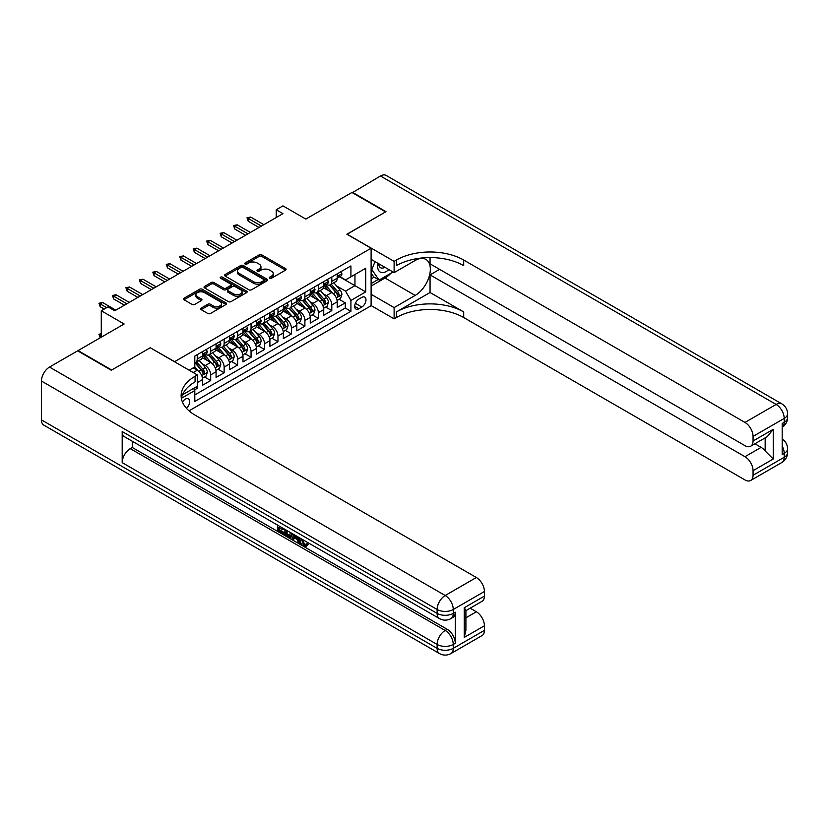 <?xml version="1.0" encoding="UTF-8"?>
<svg xmlns="http://www.w3.org/2000/svg" width="829" height="829" viewBox="0 0 829 829"><rect width="100%" height="100%" fill="white"/><g stroke="black" fill="none" stroke-linecap="round" stroke-linejoin="round"><path stroke-width="1.24" d="M269.674 278.233A1.306 0.756 0 0 0 271.518 278.233L285.559 270.13A1.865 1.078 0 0 0 286.098 269.373A1.865 1.078 0 0 0 285.559 268.606L261.777 254.876A1.865 1.078 0 0 0 259.135 254.876L245.104 262.98A1.306 0.756 0 0 0 244.721 263.518A1.306 0.756 0 0 0 245.104 264.047A1.306 0.756 0 0 0 246.949 264.047L248.762 263A5.979 3.451 0 0 1 257.218 263L259.197 264.15A5.979 3.451 0 0 1 260.948 266.586A5.979 3.451 0 0 1 259.197 269.031L257.384 270.078A1.306 0.756 0 0 0 257 270.606A1.306 0.756 0 0 0 257.384 271.145A1.306 0.756 0 0 0 259.239 271.145L261.052 270.099A5.979 3.451 0 0 1 269.508 270.099L271.487 271.238A5.979 3.451 0 0 1 273.238 273.684A5.979 3.451 0 0 1 271.487 276.119L269.674 277.166A1.306 0.756 0 0 0 269.29 277.705A1.306 0.756 0 0 0 269.674 278.233L269.674 277.166M186.442 408.303A6.093 3.513 120 0 0 189.54 403.008A6.093 3.513 120 0 0 188.432 398.811A6.093 3.513 120 0 0 185.385 399.112A6.093 3.513 120 0 0 182.463 402.127M201.146 308.119A1.865 1.078 0 0 0 200.597 308.875A1.865 1.078 0 0 0 201.146 309.642L207.81 313.486A1.865 1.078 0 0 0 210.452 313.486L226.048 304.492A1.865 1.078 0 0 0 226.597 303.725A1.865 1.078 0 0 0 226.048 302.968L202.266 289.238A1.865 1.078 0 0 0 199.623 289.238L184.038 298.233A1.865 1.078 0 0 0 183.489 299A1.865 1.078 0 0 0 184.038 299.766L192.09 304.419A1.865 1.078 0 0 0 194.732 304.419L201.406 300.564A1.865 1.078 0 0 0 201.955 299.797A1.865 1.078 0 0 0 201.406 299.041L197.416 296.73A4.995 2.881 0 0 1 195.945 294.689A4.995 2.881 0 0 1 199.033 292.026A4.995 2.881 0 0 1 204.483 292.647L220.131 301.694A4.995 2.881 0 0 1 221.592 303.725A4.995 2.881 0 0 1 218.514 306.398A4.995 2.881 0 0 1 213.063 305.766L210.452 304.264A1.865 1.078 0 0 0 207.81 304.264L201.146 308.119L201.146 309.642M150.391 347.838L174.618 361.662L371.112 248.223L346.885 234.234L385.578 211.892L351.931 192.473L305.839 219.084L282.958 205.872L276.223 209.758L282.958 213.644L114.734 310.771L107.998 306.885L101.273 310.771L101.273 337.185M150.391 347.683L111.697 370.014L78.061 350.594L124.153 323.984L101.273 310.771M248.897 289.777A1.865 1.078 0 0 0 251.539 289.777L267.125 280.772A1.865 1.078 0 0 0 267.674 280.005A1.865 1.078 0 0 0 267.125 279.249L243.353 265.518A1.865 1.078 0 0 0 240.711 265.518L225.115 274.523A1.865 1.078 0 0 0 224.576 275.28A1.865 1.078 0 0 0 225.115 276.047L248.897 289.777M221.084 278.523A1.306 0.756 0 0 1 222.41 278.699L246.565 292.647L231.001 301.632A1.865 1.078 0 0 1 228.358 301.632L204.576 287.901L204.576 286.378A1.865 1.078 0 0 0 204.027 287.145A1.865 1.078 0 0 0 204.576 287.901M204.576 286.378L211.25 282.523A1.865 1.078 0 0 1 213.892 282.523L223.529 288.098A1.865 1.078 0 0 0 226.172 288.098L230.607 285.539A1.865 1.078 0 0 0 231.146 284.772A1.865 1.078 0 0 0 230.607 284.015L220.566 278.212A1.306 0.756 0 0 1 220.182 277.684A1.306 0.756 0 0 1 220.991 276.99A1.306 0.756 0 0 1 222.41 277.145L246.586 291.103A1.865 1.078 0 0 1 247.135 291.87A1.865 1.078 0 0 1 246.586 292.637L246.586 291.103M194.432 389.931L197.229 388.314L195.478 387.309M197.364 382.563L202.608 379.537L202.608 385.205L210.69 380.542L204.566 377.008M201.924 363.599L205.302 365.548A7.616 4.394 60 0 1 210.69 374.874L216.068 371.765L216.068 377.433L224.141 372.781L218.017 369.237M215.385 355.828L218.763 357.776A7.616 4.394 60 0 1 224.141 367.102L229.529 363.993L229.529 369.672L237.602 365.009L231.478 361.475M228.835 348.056L232.224 350.014A7.616 4.394 60 0 1 237.602 359.33L242.99 356.221L242.99 361.9L251.063 357.237L244.938 353.703M242.296 340.284L245.674 342.242A7.616 4.394 60 0 1 251.063 351.558L256.441 348.46L256.441 354.128L264.524 349.465L258.399 345.931M255.757 332.522L259.135 334.47A7.616 4.394 60 0 1 264.524 343.797L269.902 340.688L269.902 346.356L277.974 341.693L271.85 338.159M269.218 324.75L272.596 326.699A7.616 4.394 60 0 1 277.974 336.025L283.363 332.916L283.363 338.584L291.435 333.921L285.311 330.388M282.668 316.979L286.057 318.927A7.616 4.394 60 0 1 291.435 328.253L296.823 325.144L296.823 330.812L304.896 326.16L298.772 322.616M296.129 309.207L299.507 311.155A7.616 4.394 60 0 1 304.896 320.481L310.274 317.372L310.274 323.051L318.346 318.388L312.232 314.854M309.59 301.435L312.968 303.393A7.616 4.394 60 0 1 318.346 312.709L323.735 309.6L323.735 315.279L331.807 310.616L331.807 304.948A7.616 4.394 -120 0 0 326.429 295.621L323.051 293.673M325.683 307.082L331.807 310.616M202.608 379.537A7.616 4.394 -120 0 0 197.229 370.211L193.188 367.879M216.068 371.765A7.616 4.394 -120 0 0 210.69 362.439L202.359 357.641M229.529 363.993A7.616 4.394 -120 0 0 224.141 354.667L215.82 349.869M242.99 356.221A7.616 4.394 -120 0 0 237.602 346.905L229.281 342.097M256.441 348.46A7.616 4.394 -120 0 0 251.063 339.134L242.742 334.325M269.902 340.688A7.616 4.394 -120 0 0 264.524 331.362L256.192 326.553M283.363 332.916A7.616 4.394 -120 0 0 277.974 323.59L269.653 318.782M296.823 325.144A7.616 4.394 -120 0 0 291.435 315.818L283.114 311.02M310.274 317.372A7.616 4.394 -120 0 0 304.896 308.046L296.575 303.248M323.735 309.6A7.616 4.394 -120 0 0 318.346 300.285L310.025 295.476M361.817 297.404L358.864 299.114A5.896 3.409 120 0 0 355.009 304.316A5.896 3.409 120 0 0 355.91 309.041A5.896 3.409 120 0 0 358.864 308.751L361.817 307.041A5.896 3.409 120 0 0 365.672 301.839A5.896 3.409 120 0 0 364.77 297.114A5.896 3.409 120 0 0 361.817 297.404M189.022 410.842L371.112 305.725L371.112 248.223M193.561 388.407L194.805 390.573L194.805 401.443L350.916 311.31L350.916 300.44L345.538 291.114L336.501 285.901M194.805 390.573L181.427 398.293M189.157 370.211L194.805 366.946L194.805 356.066L350.916 265.933L350.916 276.813L365.724 268.264L365.724 291.891L350.916 300.44M205.229 354.315L205.302 354.356A7.616 4.394 60 0 0 209.105 354.739L214.493 351.631A7.616 4.394 -120 0 0 216.068 348.149L216.068 343.797M218.69 346.553L218.763 346.595A7.616 4.394 60 0 0 222.566 346.968L227.954 343.859A7.616 4.394 -120 0 0 229.529 340.377L229.529 336.025M232.151 338.781L232.224 338.823A7.616 4.394 60 0 0 236.027 339.196L241.405 336.087A7.616 4.394 -120 0 0 242.99 332.605L242.99 328.253M245.612 331.009L245.674 331.051A7.616 4.394 60 0 0 249.488 331.424L254.866 328.315A7.616 4.394 -120 0 0 256.441 324.833L256.441 320.481M259.062 323.237L259.135 323.279A7.616 4.394 60 0 0 262.938 323.662L268.327 320.554A7.616 4.394 -120 0 0 269.902 317.061L269.902 312.709M272.523 315.466L272.596 315.507A7.616 4.394 60 0 0 276.399 315.89L281.787 312.782A7.616 4.394 -120 0 0 283.363 309.29L283.363 304.948M285.984 307.704L286.057 307.735A7.616 4.394 60 0 0 289.86 308.119L295.238 305.01A7.616 4.394 -120 0 0 296.823 301.528L296.823 297.176M299.435 299.932L299.507 299.974A7.616 4.394 60 0 0 303.321 300.347L308.699 297.238A7.616 4.394 -120 0 0 310.274 293.756L310.274 289.404M312.896 292.16L312.968 292.202A7.616 4.394 60 0 0 316.771 292.575L322.16 289.466A7.616 4.394 -120 0 0 323.735 285.984L323.735 281.632M194.805 394.915L345.268 308.056L345.268 302.844L337.196 307.507L337.196 301.839A7.616 4.394 -120 0 0 331.807 292.513L323.486 287.704M326.357 284.388L326.429 284.43A7.616 4.394 -120 0 0 330.232 284.803A7.616 4.394 -120 0 0 331.807 281.321L331.807 276.969M330.232 284.803L335.621 281.694A7.616 4.394 -120 0 0 337.196 278.212L337.196 273.86M197.229 354.667L197.229 359.019A7.616 4.394 60 0 1 195.654 362.511A7.616 4.394 60 0 1 194.805 362.812M195.654 362.511L201.032 359.403A7.616 4.394 -120 0 0 202.608 355.91L202.608 351.558M210.69 346.905L210.69 351.247A7.616 4.394 60 0 1 209.105 354.739M224.141 339.134L224.141 343.486A7.616 4.394 60 0 1 222.566 346.968M237.602 331.362L237.602 335.714A7.616 4.394 60 0 1 236.027 339.196M251.063 323.59L251.063 327.942A7.616 4.394 60 0 1 249.488 331.424M264.524 315.818L264.524 320.17A7.616 4.394 60 0 1 262.938 323.662M277.974 308.046L277.974 312.398A7.616 4.394 60 0 1 276.399 315.89M291.435 300.285L291.435 304.637A7.616 4.394 60 0 1 289.86 308.119M304.896 292.513L304.896 296.865A7.616 4.394 60 0 1 303.321 300.347M318.346 284.741L318.346 289.093A7.616 4.394 60 0 1 316.771 292.575M318.346 312.709L318.346 318.388M304.896 320.481L304.896 326.16M291.435 328.253L291.435 333.921M277.974 336.025L277.974 341.693M264.524 343.797L264.524 349.465M251.063 351.558L251.063 357.237M237.602 359.33L237.602 365.009M224.141 367.102L224.141 372.781M210.69 374.874L210.69 380.542M197.229 386.293L197.229 388.314M345.538 291.114L354.957 285.673L354.957 274.482L365.724 268.264M339.548 276.772L365.724 291.891M339.817 276.617L345.538 279.922L350.916 276.813M276.223 209.758L276.223 217.53M339.144 299.31L345.268 302.844M345.268 308.056L350.916 311.31M270.192 278.42L271.487 277.674A5.979 3.451 0 0 0 273.238 275.238L273.238 273.684M260.948 266.586L260.948 268.14A5.979 3.451 0 0 1 259.197 270.586L257.912 271.332M285.559 268.606L285.559 270.13L261.777 256.43A1.865 1.078 0 0 0 259.135 256.43L245.622 264.233M267.104 280.782L243.353 267.073A1.865 1.078 0 0 0 240.711 267.073L225.146 276.057L225.115 274.523M263.829 280.544A1.306 0.756 0 0 0 264.213 280.005A1.306 0.756 0 0 0 263.829 279.477L242.949 267.425A1.306 0.756 0 0 0 241.104 267.425L239.187 268.534A5.979 3.451 0 0 0 237.436 270.969A5.979 3.451 0 0 0 239.187 273.415L253.456 281.653A5.979 3.451 0 0 0 261.912 281.653L263.829 280.544L263.829 282.098A1.306 0.756 0 0 0 264.213 281.559L264.213 280.005M237.436 270.969L237.436 272.523A5.979 3.451 0 0 0 239.187 274.969L239.187 273.415M263.829 282.098L261.912 283.207A5.979 3.451 0 0 1 253.456 283.207L239.187 274.969M204.608 287.922L211.25 284.078L211.25 282.523M231.146 284.772L231.146 286.326A1.865 1.078 0 0 1 230.607 287.093L226.172 289.653A1.865 1.078 0 0 1 223.529 289.653L213.892 284.078A1.865 1.078 0 0 0 211.25 284.078M233.54 293.87A4.995 2.881 0 0 0 238.99 294.492A4.995 2.881 0 0 0 242.068 291.829A4.995 2.881 0 0 0 240.607 289.787L235.094 286.606A1.865 1.078 0 0 0 232.452 286.606L228.027 289.166A1.865 1.078 0 0 0 227.478 289.922A1.865 1.078 0 0 0 228.027 290.689L233.54 293.87L233.54 295.425A4.995 2.881 0 0 0 238.99 296.046A4.995 2.881 0 0 0 242.068 293.383L242.068 291.829M227.478 289.922L227.478 291.476A1.865 1.078 0 0 0 228.027 292.243L228.027 290.689M233.54 295.425L228.027 292.243M221.592 303.725L221.592 305.279A4.995 2.881 0 0 1 218.514 307.953A4.995 2.881 0 0 1 213.063 307.321L210.452 305.818A1.865 1.078 0 0 0 207.81 305.818L201.167 309.652M195.945 294.689L195.945 296.243A4.995 2.881 0 0 0 197.416 298.285L197.416 296.73M201.406 299.041L201.406 300.564L197.416 298.285M226.016 304.502L202.266 290.792A1.865 1.078 0 0 0 199.623 290.792L184.059 299.777L184.038 298.233M337.082 300.502L340.553 298.492L341.9 294.606A5.047 2.912 -120 0 0 339.942 289.87L333.786 282.751M332.553 293L325.528 284.865M328.553 290.637L324.481 285.912A12.083 6.974 -120 0 0 324.108 285.487M329.548 285.083L335.766 292.285A5.047 2.912 60 0 1 337.569 295.756C338.325 296.772 338.864 296.461 339.175 294.823A5.047 2.912 -120 0 0 337.382 291.352L331.237 284.233M329.911 284.958L336.595 292.699A2.57 1.482 60 0 1 337.248 293.704L339.175 294.823M337.569 295.756L337.931 296.357M340.76 271.808L341.9 273.788A5.047 2.912 60 0 1 340.854 276.016L338.305 277.497A5.047 2.912 -120 0 0 339.175 276.326L339.071 275.881M337.362 277.725L337.382 277.725A5.047 2.912 -120 0 0 338.305 277.497M338.533 275.953L339.175 276.326C338.864 275.57 338.325 275.881 337.569 277.259A5.047 2.912 60 0 1 337.196 277.984M261.425 226.079L248.234 218.462L248.234 221.26L247.021 217.768L248.234 218.462L250.659 217.063L263.85 224.68M248.234 221.26L259 227.478M247.021 217.768L250.659 217.063M377.993 263.311A12.373 7.14 120 0 0 382.014 272.586A12.373 7.14 120 0 0 388.853 269.58M378.801 263.777A8.466 4.891 120 0 0 380.552 267.726A8.466 4.891 120 0 0 381.796 268.109A8.466 4.891 120 0 0 384.853 267.27M393.05 271.995L379.122 280.036L373.734 276.927L371.112 273.197M379.122 280.036L371.848 269.705L374.998 261.581M371.112 269.27L371.848 269.705M352.335 192.701L380.459 175.997L776.131 404.438A11.419 6.591 120 0 1 781.84 403.868A11.419 11.419 0 0 1 787.55 413.764A11.419 6.591 180 0 1 784.203 418.427L753.053 436.406A11.419 6.591 -120 0 0 744.97 422.427L776.131 404.438A11.419 6.591 60 0 1 784.203 418.427L784.203 422.313L782.182 423.474L782.182 454.551L784.203 453.39L784.203 457.276A11.419 6.591 60 0 1 781.84 462.499L750.68 480.488A11.419 6.591 -120 0 0 753.053 475.266L784.203 457.276A11.419 6.591 0 0 0 787.55 452.613A11.419 11.419 0 0 1 781.84 462.499M352.335 192.235L385.982 211.664L347.019 234.317M371.112 294.295L394.117 307.59L415.184 295.425A21.409 12.362 120 0 0 429.173 276.554A21.409 12.362 120 0 0 425.888 259.394A21.409 12.362 120 0 0 415.184 260.461L394.117 272.617L394.117 261.353L396.407 260.037A47.585 27.471 180 0 1 463.701 260.037L744.97 422.427M394.117 307.59L394.117 318.854L396.407 317.528A47.585 27.471 180 0 1 463.701 317.528L744.97 479.929A11.419 6.591 -120 0 0 750.68 480.488M430.054 292.513L396.407 311.932A47.585 27.471 180 0 1 463.701 311.932L430.054 292.513L430.054 274.876L439.608 269.352M430.054 257.581L430.054 263.84L744.97 445.66A11.419 6.591 -120 0 0 750.68 446.22A11.419 6.591 -120 0 0 753.053 440.997L773.239 429.339L773.239 459.017L765.167 450.945L765.167 437.867M773.239 459.017L753.053 470.675L753.053 475.266M753.053 470.675A11.419 6.591 -120 0 0 744.97 456.696L761.126 447.37A11.419 6.591 60 0 1 765.167 450.945M430.054 274.876L744.97 456.696M380.459 175.997A11.419 6.591 -60 0 1 386.169 175.437L781.84 403.868M371.112 259.332L394.117 272.617M347.019 234.161L394.117 261.353M371.112 305.569L394.117 318.854M753.053 436.406L753.053 440.997M754.918 443.784L761.126 447.37M396.407 260.037L396.407 265.622A47.585 27.471 180 0 1 463.701 265.622L463.701 260.037M750.68 446.22L767.198 436.686L773.239 429.339M390.967 273.197A21.409 12.362 -60 0 1 385.039 278.016L371.112 286.067M371.112 283.58L378.179 279.497M371.112 278.917L374.138 277.166M302.233 539.306L304.73 544.529L305.663 544.86M301.259 538.798L303.652 545.15L305.217 545.347L306.989 543.503L308.129 544.466L306.108 546.591L303.756 546.29C301.279 544.601 300.025 542.27 300.015 539.275L300.098 538.125M294.678 538.052L293.072 540L291.87 539.306L293.901 534.55M299.031 537.513L300.637 543.13L299.559 543.741L298.357 543.047L297.435 539.648L293.994 537.658L293.072 540M279.663 527.949L279.663 529.938L284.42 532.684L284.42 533.762L283.342 534.384L277.446 530.974L277.446 525.047M283.901 528.778L282.824 529.783L278.585 527.327L278.585 530.56L279.663 529.938M122.195 431.557L437.121 613.377A11.419 6.591 120 0 0 439.484 618.6L124.568 436.779A11.419 6.591 -60 0 1 122.195 431.557L122.195 462.634A11.419 6.591 -60 0 1 130.277 448.644L132.288 447.484L447.214 629.304A11.419 6.591 60 0 1 455.287 643.283L455.287 612.206A11.419 6.591 60 0 1 452.924 617.439L450.903 618.6A11.419 6.591 -120 0 0 453.266 613.377L455.287 612.206M132.288 447.484L132.288 441.246M291.435 533.13L291.528 534.394L292.575 533.783L291.487 536.85L290.409 537.472L284.896 535.275L284.896 529.348M111.293 370.252L150.256 347.755L197.364 374.946L195.074 376.273A47.585 27.471 -0 0 0 181.136 395.692A47.585 27.471 -0 0 0 195.074 415.122L476.354 577.512A11.419 6.591 60 0 1 484.426 591.502L453.266 609.491L453.266 613.377A11.419 6.591 -0 0 1 437.121 613.377L437.121 609.491L41.45 381.05A11.419 6.591 -60 0 1 49.522 367.06L77.657 350.822L111.293 370.252M197.364 374.946L197.364 386.221L182.484 394.811M464.24 607.74L465.908 610.268L465.908 630.237L464.24 637.418L464.24 607.74L484.426 596.082L484.426 591.502M484.426 596.082A11.419 6.591 60 0 1 482.063 601.315L465.908 610.631M41.45 419.899L437.121 648.34A11.419 6.591 120 0 0 439.484 653.563L43.813 425.132A11.419 6.591 -60 0 1 41.45 419.899L41.45 381.05M470.136 608.196L476.354 611.781A11.419 6.591 60 0 1 484.426 625.771L464.24 637.418M455.287 643.283L453.266 644.454L453.266 648.34L484.426 630.351L484.426 625.771M484.426 630.351A11.419 6.591 60 0 1 482.063 635.574L450.903 653.563A11.419 6.591 -120 0 0 453.266 648.34A11.419 6.591 -0 0 1 437.121 648.34L437.121 644.454L122.195 462.634M195.074 376.273L195.074 381.868A47.585 27.471 -0 0 0 181.385 398.49M278.585 530.56L283.342 533.306L284.42 532.684M283.342 533.306L283.342 534.384M278.585 525.7L283.3 528.425M282.824 528.705L282.824 529.783M291.528 534.394L290.409 537.472M286.036 530.011L286.036 534.86L287.704 535.824L289.611 536.259L290.305 532.467M287.114 530.633L287.114 534.239L290.689 535.638M286.036 534.86L287.114 534.239M287.704 535.824L288.782 535.202M297.528 536.643L299.559 543.741M294.969 535.171L294.336 536.788L297.093 538.373L296.461 536.021M295.652 535.555L295.414 536.166L296.699 536.902M294.336 536.788L295.414 536.166M303.652 545.15L304.73 544.529M301.155 539.928L302.181 539.327M305.911 544.125L307.051 545.088L308.129 544.466M307.051 545.088L306.108 546.591M323.621 308.274L327.103 306.264L328.439 302.378A5.047 2.912 -120 0 0 326.481 297.642L320.336 290.523M319.103 300.772L312.067 292.637M315.103 298.409L311.02 293.684A12.083 6.974 -120 0 0 310.647 293.259M316.087 292.855L322.305 300.057A5.047 2.912 60 0 1 324.108 303.528C324.864 304.544 325.403 304.233 325.724 302.595A5.047 2.912 -120 0 0 323.921 299.124L317.776 292.005M316.45 292.73L323.134 300.471A2.57 1.482 60 0 1 323.787 301.476L325.724 302.595M324.108 303.528L324.471 304.129M310.16 316.046L313.642 314.036L314.989 310.15A5.047 2.912 -120 0 0 313.02 305.414L306.875 298.295M305.642 308.543L298.616 300.409M301.642 306.17L297.559 301.455A12.083 6.974 -120 0 0 297.186 301.031M302.626 300.616L308.854 307.818A5.047 2.912 60 0 1 310.647 311.3C311.403 312.315 311.942 312.005 312.264 310.367A5.047 2.912 -120 0 0 310.46 306.885L304.316 299.766M302.999 300.502L309.683 308.243A2.57 1.482 60 0 1 310.326 309.248L312.264 310.367M310.647 311.3L311.02 311.891M296.709 323.807L300.181 321.807L301.528 317.921A5.047 2.912 -120 0 0 299.559 313.186L293.414 306.067M292.181 316.315L285.155 308.181M288.181 313.942L284.109 309.217A12.083 6.974 -120 0 0 283.725 308.802M289.176 308.388L295.393 315.59A5.047 2.912 60 0 1 297.186 319.061C297.953 320.077 298.481 319.766 298.803 318.129A5.047 2.912 -120 0 0 297.01 314.657L290.855 307.538M289.539 308.274L296.222 316.015A2.57 1.482 60 0 1 296.865 317.02L298.803 318.129M297.186 319.061L297.559 319.662M283.249 331.579L286.72 329.579L288.067 325.693A5.047 2.912 -120 0 0 286.109 320.958L279.953 313.839M278.72 324.087L271.694 315.942M274.731 321.714L270.648 316.989A12.083 6.974 -120 0 0 270.275 316.574M275.715 316.16L281.933 323.362A5.047 2.912 60 0 1 283.736 326.833C284.492 327.849 285.031 327.538 285.352 325.901A5.047 2.912 -120 0 0 283.549 322.429L277.404 315.31M276.078 316.046L282.762 323.776A2.57 1.482 60 0 1 283.414 324.781L285.352 325.901M283.736 326.833L284.098 327.434M327.3 279.57L328.439 281.559A5.047 2.912 60 0 1 327.403 283.787L324.844 285.259A5.047 2.912 -120 0 0 325.724 284.098L325.61 283.653M323.901 285.497L323.921 285.497A5.047 2.912 -120 0 0 324.844 285.259M325.072 283.725L325.724 284.098C325.403 283.342 324.864 283.653 324.108 285.031A5.047 2.912 60 0 1 323.735 285.756M247.964 233.851L234.773 226.234L234.773 229.032L233.56 225.529L234.773 226.234L237.198 224.835L250.389 232.452M234.773 229.032L245.539 235.249M233.56 225.529L237.198 224.835M313.839 287.342L314.989 289.321A5.047 2.912 60 0 1 313.942 291.559L311.383 293.031A5.047 2.912 -120 0 0 312.264 291.87L312.16 291.425M310.44 293.269L310.46 293.269A5.047 2.912 -120 0 0 311.383 293.031M311.611 291.497L312.264 291.87C311.942 291.114 311.403 291.425 310.647 292.803A5.047 2.912 60 0 1 310.274 293.518M234.503 241.622L221.322 234.006L221.322 236.804L220.11 233.301L221.322 234.006L223.737 232.607L236.928 240.223M221.322 236.804L232.089 243.011M220.11 233.301L223.737 232.607M300.388 295.114L301.528 297.093A5.047 2.912 60 0 1 300.481 299.331L297.932 300.803A5.047 2.912 -120 0 0 298.803 299.642L298.699 299.196M296.989 301.041L297.01 301.041A5.047 2.912 -120 0 0 297.932 300.803M298.15 299.269L298.803 299.642C298.492 298.886 297.953 299.196 297.186 300.575A5.047 2.912 60 0 1 296.823 301.29M221.053 249.384L207.861 241.778L207.861 244.565L206.649 241.073L207.861 241.778L210.286 240.379L223.467 247.985M207.861 244.565L218.628 250.783M206.649 241.073L210.286 240.379M286.927 302.886L288.067 304.865A5.047 2.912 60 0 1 287.031 307.093L284.471 308.575A5.047 2.912 -120 0 0 285.352 307.414L285.238 306.968M283.528 308.813L283.549 308.813A5.047 2.912 -120 0 0 284.471 308.575M284.699 307.031L285.352 307.414C285.031 306.647 284.492 306.958 283.736 308.347A5.047 2.912 60 0 1 283.363 309.062M207.592 257.156L194.4 249.539L194.4 252.337L193.188 248.845L194.4 249.539L196.825 248.14L210.017 255.757M194.4 252.337L205.167 258.555M193.188 248.845L196.825 248.14M269.788 339.351L273.269 337.341L274.617 333.455A5.047 2.912 -120 0 0 272.648 328.719L266.503 321.6M265.27 331.849L258.244 323.714M261.27 329.486L257.187 324.761A12.083 6.974 -120 0 0 256.814 324.336M262.254 323.932L268.472 331.134A5.047 2.912 60 0 1 270.275 334.605C271.031 335.621 271.57 335.31 271.891 333.672A5.047 2.912 -120 0 0 270.088 330.201L263.943 323.082M262.627 323.818L269.301 331.548A2.57 1.482 60 0 1 269.953 332.553L271.891 333.672M270.275 334.605L270.637 335.206M273.466 310.657L274.617 312.637A5.047 2.912 60 0 1 273.57 314.865L271.01 316.346A5.047 2.912 -120 0 0 271.891 315.186L271.788 314.73M270.067 316.574L270.088 316.574A5.047 2.912 -120 0 0 271.01 316.346M271.238 314.802L271.891 315.186C271.57 314.419 271.031 314.73 270.275 316.118A5.047 2.912 60 0 1 269.902 316.833M194.131 264.928L180.94 257.311L180.94 260.109L179.738 256.617L180.94 257.311L183.364 255.912L196.556 263.529M180.94 260.109L191.706 266.327M179.738 256.617L183.364 255.912M256.327 347.123L259.809 345.113L261.156 341.227A5.047 2.912 -120 0 0 259.187 336.491L253.042 329.372M251.809 339.621L244.783 331.486M247.809 337.258L243.726 332.533A12.083 6.974 -120 0 0 243.353 332.108M248.793 331.704L255.021 338.906A5.047 2.912 60 0 1 256.814 342.377C257.57 343.393 258.109 343.082 258.43 341.444A5.047 2.912 -120 0 0 256.638 337.973L250.482 330.854M249.166 331.579L255.85 339.32A2.57 1.482 60 0 1 256.493 340.325L258.43 341.444M256.814 342.377L257.187 342.978M260.005 318.419L261.156 320.408A5.047 2.912 60 0 1 260.109 322.636L257.55 324.108A5.047 2.912 -120 0 0 258.43 322.947L258.327 322.502M256.617 324.346L256.638 324.346A5.047 2.912 -120 0 0 257.55 324.108M257.778 322.574L258.43 322.947C258.109 322.191 257.57 322.502 256.814 323.88A5.047 2.912 60 0 1 256.441 324.605M180.67 272.7L167.489 265.083L167.489 267.881L166.277 264.378L167.489 265.083L169.904 263.684L183.095 271.301M167.489 267.881L178.256 274.098M166.277 264.378L169.904 263.684M242.876 354.895L246.348 352.885L247.695 348.999A5.047 2.912 -120 0 0 245.736 344.263L239.581 337.144M238.348 347.392L231.322 339.258M234.348 345.019L230.275 340.304A12.083 6.974 -120 0 0 229.902 339.88M235.343 339.476L241.56 346.667A5.047 2.912 60 0 1 243.353 350.149C244.12 351.164 244.659 350.854 244.969 349.216A5.047 2.912 -120 0 0 243.177 345.734L237.021 338.615M235.705 339.351L242.389 347.092A2.57 1.482 60 0 1 243.032 348.097L244.969 349.216M243.353 350.149L243.726 350.74M246.555 326.191L247.695 328.17A5.047 2.912 60 0 1 246.648 330.408L244.099 331.88A5.047 2.912 -120 0 0 244.969 330.719L244.866 330.274M243.156 332.118L243.177 332.118A5.047 2.912 -120 0 0 244.099 331.88M244.317 330.346L244.969 330.719C244.659 329.963 244.12 330.274 243.353 331.652A5.047 2.912 60 0 1 242.99 332.367M167.22 280.471L154.028 272.855L154.028 275.653L152.816 272.15L154.028 272.855L156.453 271.456L169.634 279.072M154.028 275.653L164.795 281.87M152.816 272.15L156.453 271.456M229.415 362.667L232.897 360.656L234.234 356.771A5.047 2.912 -120 0 0 232.275 352.035L226.12 344.916M224.897 355.164L217.861 347.03M220.897 352.791L216.815 348.076A12.083 6.974 -120 0 0 216.442 347.652M221.882 347.237L228.099 354.439A5.047 2.912 60 0 1 229.902 357.921C230.659 358.926 231.198 358.615 231.519 356.988A5.047 2.912 -120 0 0 229.716 353.506L223.571 346.387M222.245 347.123L228.928 354.864A2.57 1.482 60 0 1 229.581 355.869L231.519 356.988M229.902 357.921L230.265 358.511M233.094 333.963L234.234 335.942A5.047 2.912 60 0 1 233.198 338.18L230.638 339.652A5.047 2.912 -120 0 0 231.519 338.491L231.405 338.045M229.695 339.89L229.716 339.89A5.047 2.912 -120 0 0 230.638 339.652M230.866 338.118L231.519 338.491C231.198 337.735 230.659 338.045 229.902 339.424A5.047 2.912 60 0 1 229.529 340.139M153.759 288.233L140.567 280.627L140.567 283.425L139.355 279.922L140.567 280.627L142.992 279.228L156.184 286.834M140.567 283.425L151.334 289.632M139.355 279.922L142.992 279.228M215.954 370.428L219.436 368.428L220.783 364.542A5.047 2.912 -120 0 0 218.815 359.807L212.67 352.688M211.436 362.936L204.411 354.802M207.437 360.563L203.354 355.838A12.083 6.974 -120 0 0 202.981 355.423M208.421 355.009L214.638 362.211A5.047 2.912 60 0 1 216.442 365.682C217.198 366.698 217.737 366.387 218.058 364.75A5.047 2.912 -120 0 0 216.255 361.278L210.11 354.159M208.794 354.895L215.467 362.636A2.57 1.482 60 0 1 216.12 363.641L218.058 364.75M216.442 365.682L216.804 366.283M219.633 341.735L220.783 343.714A5.047 2.912 60 0 1 219.737 345.942L217.177 347.424A5.047 2.912 -120 0 0 218.058 346.263L217.954 345.817M216.234 347.662L216.255 347.662A5.047 2.912 -120 0 0 217.177 347.424M217.405 345.89L218.058 346.263C217.737 345.496 217.198 345.807 216.442 347.196A5.047 2.912 60 0 1 216.068 347.911M140.298 296.005L127.106 288.388L127.106 291.186L125.904 287.694L127.106 288.388L129.531 286.989L142.723 294.606M127.106 291.186L137.873 297.404M125.904 287.694L129.531 286.989M202.494 378.2L205.975 376.19L207.323 372.304A5.047 2.912 -120 0 0 205.354 367.568L199.209 360.449M197.976 370.708L194.753 366.978M193.976 368.335L193.458 367.724M194.97 362.781L201.188 369.983A5.047 2.912 60 0 1 202.981 373.454C203.737 374.47 204.276 374.159 204.597 372.522A5.047 2.912 -120 0 0 202.804 369.05L196.649 361.931M195.333 362.667L202.017 370.397A2.57 1.482 60 0 1 202.659 371.402L204.597 372.522M202.981 373.454L203.354 374.055M206.183 349.506L207.323 351.486A5.047 2.912 60 0 1 206.276 353.714L203.716 355.195A5.047 2.912 -120 0 0 204.597 354.035L204.494 353.579M202.784 355.434L202.804 355.434A5.047 2.912 -120 0 0 203.716 355.195M203.944 353.651L204.597 354.035C204.276 353.268 203.747 353.579 202.981 354.967A5.047 2.912 60 0 1 202.608 355.682M126.837 303.777L113.656 296.16L113.656 298.958L112.443 295.466L113.656 296.16L116.07 294.761L129.262 302.378M113.656 298.958L124.423 305.176M112.443 295.466L116.07 294.761M101.273 334.388L100.195 335.009L101.273 335.631M98.983 334.315L100.195 335.009L100.195 337.807L98.983 334.315L101.273 333.569M106.651 307.663L100.195 303.932L100.195 306.73L98.983 303.238L100.195 303.932L102.62 302.533L115.811 310.15M100.195 306.73L104.236 309.062M98.983 303.238L102.62 302.533M193.188 372.542L197.229 370.211M205.302 365.548L210.69 362.439M218.763 357.776L224.141 354.667M232.224 350.014L237.602 346.905M245.674 342.242L251.063 339.134M259.135 334.47L264.524 331.362M272.596 326.699L277.974 323.59M286.057 318.927L291.435 315.818M299.507 311.155L304.896 308.046M312.968 303.393L318.346 300.285M326.429 295.621L331.807 292.513M331.807 281.321L337.196 278.212M197.229 359.019L202.608 355.91M210.69 351.247L216.068 348.149M224.141 343.486L229.529 340.377M237.602 335.714L242.99 332.605M251.063 327.942L256.441 324.833M264.524 320.17L269.902 317.061M277.974 312.398L283.363 309.29M291.435 304.637L296.823 301.528M304.896 296.865L310.274 293.756M318.346 289.093L323.735 285.984M331.807 304.948L337.196 301.839M355.372 303.31L361.817 307.041M354.688 306.347L358.864 308.751M271.487 277.674L271.487 276.119M257.384 271.145L257.384 270.078M259.197 270.586L259.197 269.031M245.104 264.047L245.104 262.98M259.135 256.43L259.135 254.876M261.777 256.43L261.777 254.876M240.711 267.073L240.711 265.518M243.353 267.073L243.353 265.518M267.125 280.772L267.125 279.249M253.456 283.207L253.456 281.653M261.912 283.207L261.912 281.653M213.892 284.078L213.892 282.523M223.529 289.653L223.529 288.098M226.172 289.653L226.172 288.098M230.607 287.093L230.607 285.539M222.41 278.699L222.41 277.145M207.81 305.818L207.81 304.264M210.452 305.818L210.452 304.264M213.063 307.321L213.063 305.766M199.623 290.792L199.623 289.238M202.266 290.792L202.266 289.238M226.048 304.492L226.048 302.968M336.315 297.912L341.869 294.709M337.382 291.352L339.942 289.87M333.362 293.673L335.766 292.285M341.869 273.725L337.196 276.43M396.407 311.932L396.407 317.528M463.701 311.932L463.701 317.528M782.182 446.054A11.419 6.591 60 0 1 784.203 453.39A11.419 6.591 180 0 0 787.55 448.727A11.419 11.419 0 0 0 782.182 439.049M782.182 427.329A11.419 11.419 0 0 0 787.55 417.65A11.419 6.591 0 0 1 784.203 422.313A11.419 6.591 60 0 1 782.182 427.308M385.039 278.016L415.184 295.425M49.522 367.06L445.194 595.502L476.354 577.512M130.277 448.644L445.194 630.465L447.214 629.304M465.908 617.812L476.354 611.781M445.194 595.502A11.419 6.591 120 0 0 437.121 609.491A11.419 6.591 180 0 0 453.266 609.491A11.419 6.591 -120 0 0 445.194 595.502M445.194 630.465A11.419 6.591 120 0 0 437.121 644.454A11.419 6.591 180 0 0 453.266 644.454A11.419 6.591 -120 0 0 445.194 630.465M322.854 305.683L328.408 302.481M323.921 299.124L326.481 297.642M319.901 301.445L322.305 300.057M309.393 313.455L314.958 310.243M310.46 306.885L313.02 305.414M306.44 309.207L308.854 307.818M295.932 321.227L301.497 318.015M297.01 314.657L299.559 313.186M292.989 316.979L295.393 315.59M282.482 328.999L288.036 325.787M283.549 322.429L286.109 320.958M279.528 324.75L281.933 323.362M328.408 281.497L323.735 284.202M314.958 289.269L310.274 291.963M301.497 297.041L296.823 299.735M288.036 304.803L283.363 307.507M269.021 336.771L274.575 333.559M270.088 330.201L272.648 328.719M266.068 332.522L268.472 331.134M274.575 312.574L269.902 315.279M255.56 344.532L261.125 341.33M256.638 337.973L259.187 336.491M252.617 340.294L255.021 338.906M261.125 320.346L256.441 323.051M242.099 352.304L247.664 349.092M243.177 345.734L245.736 344.263M239.156 348.056L241.56 346.667M247.664 328.118L242.99 330.812M228.649 360.076L234.203 356.864M229.716 353.506L232.275 352.035M225.695 355.828L228.099 354.439M234.203 335.89L229.529 338.584M215.188 367.848L220.742 364.636M216.255 361.278L218.815 359.807M212.234 363.599L214.638 362.211M220.742 343.662L216.068 346.356M201.727 375.62L207.291 372.408M202.804 369.05L205.354 367.568M198.784 371.371L201.188 369.983M207.291 351.423L202.608 354.128M787.55 448.727L787.55 452.613M787.55 413.764L787.55 417.65M439.484 618.6A11.419 11.419 0 0 0 450.903 618.6M439.484 653.563A11.419 11.419 0 0 0 450.903 653.563"/></g></svg>
